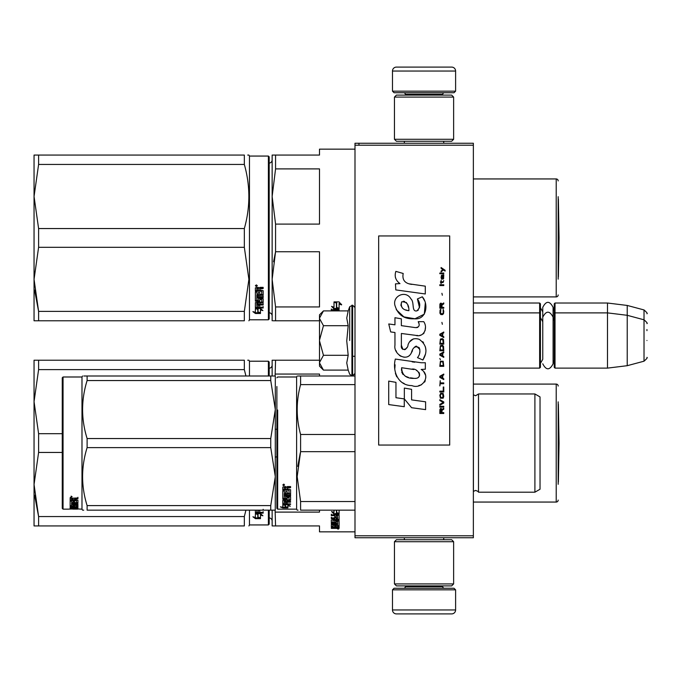 <?xml version="1.0" encoding="UTF-8"?>
<svg xmlns="http://www.w3.org/2000/svg" width="681" height="681" viewBox="0 0 681 681"><rect width="100%" height="100%" fill="white"/><g stroke="black" fill="none" stroke-linecap="round" stroke-linejoin="round"><path stroke-width="1.02" d="M473.355 303.019L539.641 303.019L540.425 303.811L540.425 367.331L539.641 368.115L473.355 368.115L473.355 369.817M473.355 345.301L473.355 310.791L473.355 312.885L539.641 312.885L539.641 368.115M473.355 145.206L354.997 145.206L354.997 143.24L473.355 143.24L473.355 537.76L354.997 537.76L354.997 535.794L473.355 535.794M358.947 143.24L358.947 145.206M354.997 145.206L354.997 535.794M455.606 91.16L392.477 91.16L394.061 92.735L454.023 92.735L455.606 91.16L455.606 71.037A3.941 3.941 -137.2 0 0 451.656 67.096L396.427 67.096A3.941 3.941 137.2 0 0 392.477 71.037L455.606 71.037M404.352 143.24L404.352 141.265M443.731 143.24L443.731 141.265M442.778 95.102L442.778 94.31L405.297 94.31L405.297 95.102M403.722 92.735A1.575 1.575 137.8 0 1 405.297 94.31M444.361 92.735A1.575 1.575 -137.8 0 0 442.778 94.31M392.477 91.16L392.477 71.037M396.427 67.096L451.656 67.096M392.477 589.84L455.606 589.84L454.023 588.265L394.061 588.265L392.477 589.84L392.477 609.963A3.941 3.941 42.8 0 0 396.427 613.904L451.656 613.904A3.941 3.941 -42.8 0 0 455.606 609.963L392.477 609.963M443.731 537.76L443.731 539.735M404.352 537.76L404.352 539.735M405.297 585.898L405.297 586.69L442.778 586.69L442.778 585.898M444.361 588.265A1.575 1.575 -42.2 0 1 442.778 586.69M403.722 588.265A1.575 1.575 42.2 0 0 405.297 586.69M455.606 589.84L455.606 609.963M451.656 613.904L396.427 613.904M453.631 583.923L451.656 585.898L396.427 585.898L394.452 583.923L453.631 583.923L453.631 541.71L394.452 541.71L396.427 539.735L451.656 539.735L453.631 541.71M394.452 541.71L394.452 583.923M394.452 97.077L396.427 95.102L451.656 95.102L453.631 97.077L394.452 97.077L394.452 139.29L453.631 139.29L451.656 141.265L396.427 141.265L394.452 139.29M453.631 139.29L453.631 97.077M539.641 303.019L539.641 312.885L540.425 313.669M554.232 313.669L555.024 312.885L555.024 303.019L554.232 303.811L554.232 367.331L555.024 368.115L555.024 312.885L607.495 312.885L607.495 368.115L555.024 368.115M555.024 303.019L607.495 303.019L607.495 312.885L627.227 315.303L627.227 365.697L607.495 368.115M646.95 323.62L646.95 323.62C647.759 323.526 646.78 322.249 644.022 319.806L644.022 309.94L627.227 305.446L627.227 315.303L644.022 319.806L644.022 361.194L627.227 365.697M646.95 330.634L646.95 329.553M646.95 340.5C646.95 362.275 646.95 362.275 646.95 340.5C646.95 318.725 646.95 318.725 646.95 340.5M319.491 314.852L323.458 310.894L319.491 318.138L319.491 314.852M323.458 370.106L319.491 366.148L319.491 362.862L323.458 370.106L348.187 370.106L346.748 362.93L348.187 355.303L346.748 340.943L348.187 325.697L346.748 318.07L348.187 310.894L323.458 310.894M349.693 340.5L349.693 306.748L349.693 340.5M319.491 362.862L319.491 318.138M319.491 318.453L323.458 325.697L319.491 340.185M348.187 325.697L323.458 325.697M319.491 340.815L323.458 355.303L319.491 362.547M348.187 355.303L323.458 355.303M540.425 363.382L542.757 359.304L542.757 317.201L542.757 321.696L540.425 317.618M540.425 307.752L542.757 311.83L542.757 307.344L542.757 317.201C546.205 310.536 549.644 310.536 553.091 317.201L553.091 363.799C549.644 370.464 546.205 370.464 542.757 363.799M542.757 307.344C546.205 300.67 549.644 300.67 553.091 307.344L553.091 320.7L554.232 317.618M336.184 527.307L336.184 527.945L337.64 527.877L337.64 527.307L336.184 526.915M272.145 521.059A3.158 3.158 -46.6 0 0 269.191 517.909M272.145 365.093A3.158 3.158 -133.2 0 1 269.191 368.242M276.886 456.9L275.567 456.9L275.303 458.007L275.303 428.145M273.081 360.223L275.567 360.223L272.145 360.223L272.145 376.006M319.491 360.223L275.567 360.223L275.107 376.006M319.491 376.006L319.491 374.056L275.567 374.056M276.886 429.251L275.567 429.251M273.081 525.928L272.145 525.928L272.145 510.146M272.145 525.928L275.567 525.928L275.107 510.146M275.567 512.103L319.491 512.103L319.491 510.146M275.567 525.928L319.491 525.928L319.491 531.844L354.997 531.844M558.182 401.85L558.182 484.302M558.182 386.067A1.975 1.975 -133.3 0 0 556.207 384.093L556.207 502.059A1.975 1.975 -46.7 0 0 558.182 500.084M473.355 384.093L556.207 384.093M473.355 502.059L556.207 502.059M339.095 510.146L339.095 514.061L336.414 512.682L336.414 510.146L336.414 513.304L339.095 514.249L334.09 514.249L332.405 511.84M339.095 513.619L337.844 513.619M337.291 513.619L334.09 513.619M334.013 511.814L334.013 510.146L334.013 512.427L331.57 511.525L334.09 514.249M339.095 513.423L336.695 512.589M339.095 514.061L336.695 513.21L336.695 510.146M337.64 525.766L339.095 525.766L339.095 521.059L339.095 526.507L337.64 526.507L337.401 525.272L336.184 525.272L336.184 526.26L334.72 526.26L334.72 525.272L332.788 525.366L332.788 524.676L333.026 526.915L339.095 526.915L339.095 528.201L338.491 528.379L334.482 528.379L334.482 527.911M334.72 525.272L334.72 524.676M333.026 525.272L333.026 524.676M336.184 525.519L334.72 525.519M339.095 521.059L335.333 520.769L334.72 521.059L334.72 522.31L333.026 522.412L333.026 519.646M338.491 519.569L339.095 519.271L339.095 515.151L339.095 519.952L338.491 520.258L338.491 519.569L337.623 519.569M336.184 519.569L334.72 519.569M338.491 520.258L333.026 520.258M339.095 515.151L331.324 514.793L331.324 515.645L334.72 515.645L334.72 514.998L331.324 514.998L331.324 514.155M332.822 522.37L331.324 522.106L331.324 519.952L334.72 519.646L334.72 518.65L331.324 518.65L331.324 517.875L337.64 517.875L337.401 515.645L336.184 515.645L336.184 517.551L334.72 517.551L334.72 514.998M336.184 515.645L336.184 514.998L336.184 515.645M337.64 515.134L337.64 515.781L337.401 514.998L336.184 514.998M336.184 517.211L334.72 517.211M334.72 518.65L334.72 517.977L331.324 517.977L331.324 517.211M337.64 525.366L337.64 521.595L336.184 521.595L336.184 522.812L335.571 523.076L331.936 523.076L331.324 522.812L331.324 519.952M335.571 523.076L335.571 522.37L334.677 522.37M331.936 523.076L331.936 522.37M336.184 521.595L336.184 520.897L336.184 521.595M337.64 520.897L337.64 521.595L337.64 520.897L336.184 520.897M331.324 522.812L331.936 522.761M336.184 522.761L335.571 522.761M337.64 523.476L331.324 523.476L331.324 524.089L331.324 523.476M337.64 524.089L331.324 524.089M337.64 524.676L331.936 524.676L331.324 524.915L331.324 526.353L332.788 526.558M334.482 528.379L331.324 528.379L331.324 527.945L334.72 527.758L334.72 527.307L331.324 527.103L331.324 524.915M334.107 527.307L331.392 527.196M338.116 528.652L338.116 529.171L338.116 528.652M331.324 528.379L331.324 527.945M339.095 526.507L337.64 526.166M337.64 527.622L339.095 527.443L339.095 526.915M336.184 518.65L336.184 519.646L337.64 519.526L337.64 518.777L336.184 518.65L336.184 517.977L337.64 518.105L337.64 518.845M336.184 525.272L336.184 524.676M338.491 520.08L339.095 520.369M334.72 521.603L334.72 521.059M336.184 516.888L334.72 516.888M336.184 522.106L335.571 522.37M334.107 527.196L334.72 527.009M336.295 527.622L334.482 527.622M338.823 528.814L337.444 528.814L338.823 528.737M338.823 528.345L337.444 528.379M245.935 510.146L244.334 516.556L244.334 525.928C250.361 525.928 250.361 525.928 244.334 525.928L34.05 525.928L34.05 484.506L38.604 516.556L244.334 516.556M38.604 452.448L38.604 433.703L34.05 401.654L34.05 360.223L38.604 360.223L38.604 369.604L34.05 401.654L34.05 484.506L38.604 452.448L62.26 452.448M38.604 369.604L244.334 369.604L244.334 360.223C250.361 360.232 250.361 360.232 244.334 360.223L38.604 360.223M38.604 433.703L62.26 433.703M244.334 369.604L245.935 376.006M247.705 360.223L248.897 360.223L249.459 361.211L249.459 376.006M38.604 525.928L38.604 516.556L34.586 495.206M269.191 376.006L269.191 362.003L268.399 361.211L249.459 361.211M269.191 510.146L269.191 524.157L268.399 524.94L249.459 524.94L248.897 525.928M268.399 510.146L268.399 524.94M268.399 376.006L268.399 361.211M249.459 510.146L249.459 524.94M258.065 513.712L258.065 514.402L257.724 513.619M258.065 514.402L258.065 517.952L260.474 518.53L260.474 514.402L260.474 515.091L262.909 515.764L260.389 513.619L255.384 513.619L258.065 514.402M255.418 512.938L255.988 512.938M258.065 517.228L260.474 517.798M260.474 514.402L261.666 514.725M255.384 513.78L255.384 517.424L252.898 516.794L255.418 518.658L260.474 518.658L257.784 518.02L257.784 514.478L255.384 513.78M263.155 511.703L263.155 512.47L255.988 512.47L255.988 513.142L263.155 513.142L263.155 512.367L259.759 512.367L259.759 510.495L258.303 510.495L258.303 512.367L256.839 512.24L256.839 510.146L263.155 510.154L263.155 509.303M255.384 510.146L255.384 512.819L255.988 513.142M255.988 512.47L255.384 512.146M255.418 518.658L255.418 517.926L257.784 517.926M254.345 517.168L255.418 517.926M257.784 517.296L260.474 517.926M257.171 513.619L257.784 514.317M558.369 404.156L559.05 443.076L558.369 482.003L558.369 404.156A7.891 7.891 0 0 0 558.182 404.046M540.033 462.203L540.033 456.049M276.886 386.527L276.886 508.375L277.669 509.158L277.669 410.039M276.886 404.454L276.886 410.43M354.997 376.006L300.593 376.006C296.073 376.006 296.073 376.006 300.593 376.006L300.593 384.612L354.997 384.612M276.886 481.561C276.886 508.784 276.886 508.784 276.886 481.561M276.886 472.963L276.886 390.826M277.669 509.158L296.61 509.158L296.61 376.993L297.18 376.006M285.484 505.328L282.802 504.774L287.808 504.774L290.327 506.23L287.893 505.787L287.893 507.839L285.484 507.532L285.484 504.774M287.893 507.073L285.484 506.766M287.808 504.442L283.415 504.042M288.472 504.442L287.808 504.042M287.893 505.038L287.893 505.787L287.893 505.038L288.386 505.132M282.836 507.907L287.893 507.907L285.203 507.575L285.203 505.379L282.802 504.893L282.802 507.243L280.317 506.868L282.836 507.907L282.802 507.124M285.203 507.132L282.836 507.132M287.178 488.166L287.178 489.264L290.574 489.716L290.574 493.912L284.258 494.312L284.258 495.232L290.574 495.232L290.574 496.117L284.258 496.117L284.258 498.535L285.722 498.535L285.722 497.028L286.335 496.67L289.961 496.67L290.574 497.028L290.574 500.305L287.178 500.612L287.178 501.539L290.574 501.539L290.574 502.203L284.258 502.203L284.258 503.787L285.722 503.88L285.722 502.467L287.178 502.467L287.178 503.88L290.574 503.88L290.574 504.442L282.802 504.212L282.802 500.305L289.11 499.88L288.88 497.539L287.178 497.675L287.178 499.139L286.565 499.462L282.802 499.139L282.802 490.984L284.258 490.984L284.496 493.308L285.722 493.308L285.722 491.486L287.178 491.486L287.178 493.308L289.11 493.155L288.88 490.133L282.802 490.133L282.802 487.034L285.603 486.549L286.505 487.264L287.416 486.549L290.574 486.549L290.574 487.698L287.178 488.166L287.791 487.162L290.574 487.162M289.961 494.312L289.961 493.699L284.258 493.699L284.258 494.312M284.258 496.117L284.258 495.487L290.574 495.487L290.574 494.602M290.574 499.624L289.093 499.922M287.178 500.612L287.178 499.999M287.178 501.497L285.722 501.497M284.317 501.497L284.258 502.203M283.415 504.442L282.802 503.48M289.11 497.675L288.88 496.883L287.416 496.883L287.178 497.675M287.178 498.466L282.802 498.466M289.11 489.741L289.11 490.311L288.88 489.571L282.802 489.571M288.88 490.133L288.88 489.571M284.258 501.429L285.722 501.539L285.722 500.612L284.258 500.731L284.258 500.041L284.258 501.429M285.722 500.612L285.722 499.999M284.496 500.612L284.496 499.999M284.258 487.877L284.258 489.264L285.722 489.264L285.722 487.698L284.258 487.877M285.722 487.698L285.722 487.162L284.258 487.349M284.496 487.698L284.496 487.162M287.178 503.71L285.722 503.71M284.258 503.71L283.415 503.71M290.574 493.308L289.961 493.699M283.79 485.757L282.802 484.949L283.79 484.131L283.79 485.281M300.364 433.593L300.593 434.478C296.073 417.853 296.073 401.228 300.593 384.612M354.997 501.548L300.593 501.548L300.593 510.146C296.073 510.146 296.073 510.146 300.593 510.146L354.997 510.146M298.057 510.146L297.18 510.146L296.61 509.158M300.287 452.856L297.767 466.417M300.593 501.548L297.18 476.615L300.593 451.682L300.593 434.478L354.997 434.478M298.116 376.006L300.593 376.006M354.997 451.682L300.593 451.682M478.488 492.193L534.9 492.193L534.9 393.959L478.488 393.959L478.488 492.193C478.854 491.886 477.909 491.29 475.644 490.422L473.355 491.401M534.9 393.959L540.033 396.921L540.033 489.239L534.9 492.193M540.033 423.922L540.033 427.889M284.479 485.119L283.083 485.281L283.909 484.14M284.479 484.804L283.909 484.574M273.847 376.006L270.749 376.006L275.303 376.006L275.303 409.545L270.749 380.551L87.108 380.551C81.099 399.883 81.099 419.207 87.108 438.538L87.108 447.621L270.749 447.621L270.749 438.538L87.108 438.538M83.806 376.006L87.108 376.006C81.099 376.006 81.099 376.006 87.108 376.006L270.749 376.006L270.749 380.551M63.052 376.993L62.26 377.785L62.26 508.375L63.052 509.158L63.052 376.993L81.984 376.993L82.554 376.006M275.26 376.006L274.137 376.006M275.303 390.63L275.26 510.146M274.137 510.146L87.108 510.146C81.099 510.146 81.099 510.146 87.108 510.146L87.108 505.6C81.099 486.277 81.099 466.945 87.108 447.621M275.303 510.146L270.749 510.146L270.749 505.6L275.303 476.615L270.749 447.621M275.303 409.545L270.749 438.538M270.749 505.6L87.108 505.6M87.108 380.551L87.108 376.006M81.984 376.993L81.984 509.158L82.554 510.146L83.737 510.146M72.833 509.107L77.677 509.116L72.833 508.801M72.833 508.945L67.802 509.158M81.984 509.158L75.242 508.818M73.071 501.999L73.071 501.48L74.527 501.48L74.527 502.714L76.459 502.604L76.459 499.973L76.459 500.663L70.152 500.544L70.152 498.313L77.923 497.956L77.923 498.79L74.527 499.139L75.14 498.126L77.923 498.126L77.923 497.3M75.14 498.79L75.14 498.126M74.527 499.139L74.527 499.922L77.923 500.246L77.923 503.114L77.311 503.37L77.923 502.391M77.311 503.37L71.607 503.37L77.311 503.233M71.607 503.957L77.923 503.957L77.923 504.51L71.607 504.51L71.607 503.37M71.607 504.51L71.607 505.949L73.071 505.949L73.071 505.2M73.071 505.064L77.923 505.064L77.923 506.911L74.527 506.749M77.923 506.911L74.527 507.064L74.527 507.524L77.923 507.524M71.607 507.694L73.071 507.728M77.923 507.83L71.607 507.83L71.846 508.511L73.071 508.511L73.071 507.941L77.923 508.511M73.071 507.83L71.607 507.464L71.607 506.749L71.607 507.464M73.071 507.166L74.527 507.166M77.923 508.698L70.764 508.698L70.764 507.915L71.607 507.915M70.764 508.698L70.152 508.622L70.152 506.911L76.459 506.681L76.459 504.851L76.459 505.447L74.527 505.447L74.527 504.851L74.527 506.281L73.914 506.46L70.152 506.281L70.152 501.131L71.607 501.131L71.846 502.714L73.071 502.714L73.071 501.48M70.764 507.915L70.152 507.839M70.764 506.46L70.152 505.532M74.527 501.48L74.527 501.999M76.229 500.544L76.229 499.922M70.152 499.854L71.607 499.854M73.071 499.854L74.527 499.854M71.607 506.46L73.071 506.749L73.071 507.524M71.607 507.124L73.071 506.749M73.071 506.298L71.607 506.358M73.071 498.79L71.607 498.926L71.607 498.262L71.607 499.922L73.071 499.922L73.071 498.126L71.607 498.262M71.846 498.79L71.846 498.126M70.764 505.702L71.607 505.702M73.071 505.702L74.527 505.532M70.764 505.992L71.65 505.992M73.029 505.992L74.527 505.992M74.527 507.728L77.923 507.728M71.607 507.056L77.523 507.056M76.459 506.298L77.923 506.145M71.633 502.646L71.607 503.233M73.071 502.646L74.527 502.646M76.442 502.646L77.311 502.646M70.152 497.649L71.139 497.3M71.139 497.36L71.139 496.134L72.118 496.755L71.139 497.011M72.552 508.962L75.242 509.013M70.152 509.022L72.552 509.013M272.145 315.907A3.158 3.158 -46.6 0 0 269.191 312.758M272.145 159.941A3.158 3.158 -133.2 0 1 269.191 163.091M273.081 320.777L275.567 320.777L275.567 306.944L319.491 306.944L319.491 251.749L275.567 251.749L273.558 261.785M273.081 155.072L275.567 155.072L272.145 155.072L272.145 196.494L275.567 168.897L275.567 155.072L319.491 155.072L319.491 149.156L354.997 149.156M272.145 320.777L272.145 279.346L275.567 251.749L275.567 224.1L319.491 224.1L319.491 168.897L275.567 168.897M275.567 224.1L272.145 196.494L272.145 279.346L275.567 306.944M275.567 320.777L319.491 320.777M558.182 196.698L558.182 279.15M558.182 180.916A1.975 1.975 -133.3 0 0 556.207 178.941L556.207 296.907A1.975 1.975 -46.7 0 0 558.182 294.933M473.355 178.941L556.207 178.941M473.355 296.907L556.207 296.907M336.414 302.509L334.856 301.887M339.095 308.902L336.695 308.05L336.695 302.977L334.013 301.887L339.061 301.887L341.581 304.909L339.095 303.939L339.095 308.902L336.414 307.531L336.414 303.088L334.013 302.109L334.013 306.654M337.291 308.459L334.09 308.459L334.09 309.097L339.095 309.097L336.414 308.152L336.414 303.088M339.095 308.459L337.844 308.459M334.09 308.459L332.405 306.688M334.013 302.109L334.013 307.276L331.57 306.373L334.09 309.097M339.095 303.939L339.095 303.351L341.581 304.313M336.695 302.398L336.695 302.977L336.695 302.398L335.41 301.887M339.095 308.272L336.695 307.429M339.095 310.894L339.095 310L339.095 310.894M339.095 310L331.324 309.634L331.324 310.493L334.72 310.493L334.72 309.846L331.324 309.846L331.324 309.004M334.72 310.894L334.72 309.846M337.64 310.894L336.184 310.493L336.184 309.846L336.184 310.894M337.64 309.983L337.64 310.63L337.401 309.846L336.184 309.846M38.604 247.297L38.604 228.552L34.05 196.494L34.05 155.072L38.604 155.072L38.604 164.444L34.05 196.494L34.05 279.346L38.604 247.297L244.334 247.297L248.897 279.346L244.334 311.396L244.334 320.777C250.361 320.768 250.361 320.768 244.334 320.777L34.05 320.777L34.05 279.346L38.604 311.396L244.334 311.396M38.604 164.444L244.334 164.444L244.334 155.072C250.361 155.072 250.361 155.072 244.334 155.072L38.604 155.072M38.604 228.552L244.334 228.552C250.361 207.186 250.361 185.811 244.334 164.444M247.705 155.072L248.897 155.072L249.459 156.06L249.459 319.789L248.897 320.777M38.604 320.777L38.604 311.396L34.586 290.055M268.399 156.06L268.399 319.789L269.191 318.997L269.191 156.843L268.399 156.06L249.459 156.06M244.334 247.297L244.334 228.552M258.065 308.561L258.065 309.242L257.724 308.459M258.065 309.242L258.065 312.8L260.474 313.371L260.474 309.242L260.474 309.94L262.909 310.613L260.389 308.459L255.384 308.459L258.065 309.242M255.418 307.778L255.988 307.778M258.065 312.077L260.474 312.647M260.474 309.242L261.666 309.574M255.384 308.621L255.384 312.273L252.898 311.634L255.418 313.498L260.474 313.498L257.784 312.86L257.784 309.327L255.384 308.621M263.155 306.544L263.155 307.31L255.384 307.667L255.384 302.619L261.691 302.092L261.691 298.874L261.691 299.47L259.759 299.47L259.759 298.874L259.759 301.198L259.146 301.589L255.384 301.198L255.384 292.013L256.839 292.013L257.077 294.532L258.303 294.532L258.303 292.549L259.759 292.549L259.759 294.532L261.691 294.354L261.691 290.77L261.691 291.289L255.384 291.102L255.384 287.859L258.184 287.356L259.086 288.097L259.997 287.356L263.155 287.356L263.155 288.54L259.759 289.033L260.372 288.054L263.155 288.054M259.759 289.033L259.759 290.183L263.155 290.659L263.155 295.196L256.839 295.639L256.839 296.669L263.155 296.669L263.155 297.674L256.839 297.674L256.839 297.103L256.839 300.483L258.303 300.483L258.303 298.721L258.908 298.304L263.155 298.721L263.155 302.619L259.759 302.994L259.759 304.143L263.155 304.143L263.155 304.994L256.839 304.994L256.839 304.347L263.155 304.347L263.155 303.505M256.839 304.994L257.077 307.216L258.303 307.216L258.303 305.335L259.759 305.335L259.759 307.216L263.155 307.216L263.155 307.991L255.988 307.991M259.146 301.589L259.759 300.593M261.453 291.102L261.453 290.591L255.384 290.591M256.839 288.735L256.839 290.183L258.303 290.183L258.303 288.54L256.839 288.735L256.839 288.242L256.839 288.735M256.839 288.242L258.303 288.054L258.303 288.54M256.839 303.368L256.839 302.509L258.303 302.364L258.303 304.143L256.839 304.007L256.839 303.13L258.303 302.994M259.146 300.976L255.384 300.593M261.691 298.874L259.759 298.874M255.988 307.31L255.384 306.995M259.759 302.364L263.155 301.989M256.839 297.103L263.155 297.103L263.155 296.099M263.155 294.652L256.839 295.077L256.839 296.099M256.371 286.548L255.384 285.731L256.371 284.896L257.35 285.731L256.371 286.548L255.801 285.935M256.933 285.935L256.371 286.08M255.418 313.498L255.418 312.775L257.784 312.775M254.345 312.009L255.418 312.775M257.784 312.145L260.474 312.775M257.171 308.459L257.784 309.165M255.664 285.935L255.664 285.467L257.052 285.467L257.052 285.935L255.664 285.935M558.369 198.997L559.05 237.924L558.369 276.844L558.369 198.997A7.891 7.891 0 0 0 558.182 198.886M445.11 271.098L445.11 270.272L441.084 267.514L441.084 268.34L442.846 269.582L441.084 271.098L441.084 271.923L443.433 269.991L445.11 271.098M443.765 413.486L443.765 412.66L442.003 412.66L442.003 410.32L443.765 409.213L443.765 408.251L441.841 409.494L441.331 408.523L440.496 408.523L439.909 409.494L439.824 413.486L443.765 413.486M439.824 407.144L443.765 407.144L443.765 406.319L439.824 406.319L439.824 407.144M439.824 405.221L443.765 403.016L443.765 401.909L439.824 399.704L439.824 400.53L443.263 402.462L439.824 404.386L439.824 405.221M439.824 395.295L440.411 398.189L443.178 398.189L443.765 396.393L443.178 393.499L440.743 393.226L439.824 395.295M439.824 391.158L439.824 391.984L443.765 391.984L443.765 387.021L443.263 387.021L443.263 391.158L439.824 391.158M443.765 374.89L443.765 374.065L439.824 376.27L439.824 377.376L443.765 379.581L443.765 378.755L442.761 378.202L442.761 375.444L443.765 374.89M443.178 361.245L440.411 361.245L439.824 366.344L443.765 366.344L443.178 361.245M440.411 359.73L439.824 358.487L440.411 359.73M439.824 355.184L443.765 357.389L443.765 356.555L442.761 356.01L442.761 353.252L443.765 352.698L443.765 351.873L439.824 354.077L439.824 355.184M443.518 346.22L442.429 345.258L440.411 345.667L439.824 350.766L443.765 350.766L443.518 346.22M443.518 339.606L442.429 338.636L440.411 339.053L439.824 344.152L443.765 344.152L443.518 339.606M442.344 324.301L441.918 322.377L442.344 324.301M439.824 285.569L443.765 285.569L443.765 284.743L439.824 284.743L439.824 285.569M443.68 276.333L443.765 274.818L441.501 275.235L441.084 277.576L441.586 279.227L441.586 275.924L442.003 275.779L442.761 279.227L443.603 278.674L443.68 276.333M440.241 380.679L439.824 385.923L440.241 383.718L443.765 383.718L443.765 382.884L440.241 382.884L440.241 380.679M443.765 332.022L439.824 334.226L439.824 335.333L443.765 337.538L443.765 336.712L442.761 336.159L442.761 333.401L443.765 332.847L443.765 332.022M443.093 282.538L443.765 280.606L442.931 281.849L441.416 281.849L441.084 280.334L441.084 281.849L440.411 281.849L441.084 283.636L441.416 282.538L443.093 282.538M443.178 309.412L443.178 312.996L442.429 313.83L440.581 313.413L440.828 309.276L440.071 309.966L439.909 313.141L440.743 314.52L442.429 314.656L443.518 313.686L443.765 311.208L443.178 309.412M443.765 307.352L442.003 307.352L442.003 305.003L443.765 303.905L443.765 302.934L441.841 304.177L441.331 303.215L440.496 303.215L439.909 304.177L439.824 308.178L443.765 308.178L443.765 307.352M442.344 295.222L441.918 293.29L442.344 295.222M443.765 273.711L443.765 273.03L439.824 273.03L439.824 273.711L443.765 273.711M411.86 284.411C404.88 283.526 401.994 279.882 403.195 273.473L395.857 271.378C394.265 276.358 395.635 280.436 399.977 283.602L395.465 283.858L395.797 289.902L425.293 293.971L425.293 286.165L409.119 283.841M422.297 296.797L417.427 298.942C420.696 303.547 420.5 307.531 416.823 310.894C411.307 312.026 414.661 302.126 410.932 298.908C405.663 289.306 391.175 296.524 395.363 306.637C398.317 315.218 404.582 319.261 414.167 318.785C426.468 320.257 428.936 304.211 422.297 296.797L424.51 300.619M401.373 345.241L401.373 333.477L415.393 335.307C423.769 338.031 428.204 327.859 423.71 321.662L418.228 321.662C420.126 325.373 419.173 327.357 415.367 327.612L401.356 325.646L401.356 318.827L394.954 317.721L394.954 324.82L388.749 323.969L390.681 331.928L394.954 332.515L394.954 345.241C393.26 354.197 407.119 362.675 411.435 352.622C412.882 347.327 415.47 345.684 419.207 347.685C420.517 351.268 419.947 354.588 417.487 357.627L422.892 360.002C427.923 351.694 426.698 344.79 419.207 339.3C413.801 337.631 410.073 339.453 408.03 344.782C407.962 349.932 400.402 351.583 401.373 345.241L402.939 349.464M421.147 362.743L395.329 359.066C392.29 370.796 397.781 385.599 411.86 385.591C422.314 389.907 431.686 375.648 421.147 369.442L425.336 369.213L425.336 362.743L421.147 362.743M404.344 388.076L404.344 398.904L411.579 407.706L425.599 409.621L425.599 401.816L411.588 399.883L411.588 389.328L404.344 388.076M388.715 404.574L404.267 406.702L404.267 398.896L395.959 397.721L395.959 382.347L388.715 381.096L388.715 404.574M449.69 235.949L378.67 235.949L378.67 445.051L449.69 445.051L449.69 235.949M395.414 277.465L395.78 278.478M417.427 298.942L419.53 307.821M418.33 310.076L416.746 310.919M396.231 309.642L403.893 316.903L414.993 318.759L424.306 314.171L425.293 303.207M422.892 360.002L425.497 354.043M425.787 349.489L425.446 346.935M423.531 342.662L422.765 341.7M413.418 338.874L409.647 341.802M406.693 347.71L405.799 349.03M405.408 349.37L404.574 349.728M410.771 353.992L412.499 350.724M414.022 347.753L414.457 347.165M415.172 346.561L416.142 346.186M416.449 346.144L419.862 349.447M419.922 351.464L419.59 353.413M395.959 350.536L396.708 352.196M399.424 355.397L401.024 356.342M403.595 357.108L404.803 357.21M407.715 356.725L409.443 355.627M418.228 321.662L419.104 324.011M417.802 327.382L416.278 327.655M416.483 335.418L417.734 335.478M419.811 335.384L421.36 334.95M423.105 333.945L424.11 332.941M425.072 330.728L425.395 327.655M414.712 362.207L412.158 361.858M418.755 385.574L421.369 384.85M424.612 382.118L425.267 380.705M425.77 377.819L425.736 376.559M425.506 375.137L423.863 371.835M395.116 364.803L394.835 368.447M395.397 373.333L396.734 376.823M402.76 382.824L404.276 383.624M407.919 310.536L405.544 309.872M402.445 308.144L400.964 305.42M400.913 305.131L401.62 301.862C406.6 301.555 409.026 304.501 408.898 310.681C402.829 310.119 400.402 307.174 401.62 301.862M403.288 301.232L404.71 301.47M406.242 302.407L407.332 304.092M407.868 305.463L408.362 307.225M411.86 369.128C418.423 367.825 423.446 378.789 414.593 378.381C406.216 378.713 401.901 375.154 401.637 367.723L413.861 369.536M416.517 370.507L417.206 370.898M418.917 372.337L419.505 373.588M419.624 374.61L419.547 375.222M419.505 375.929L418.279 377.529M416.04 378.372L415.529 378.406M413.324 378.253L410.439 377.836M408.404 377.385L405.246 376.193M402.965 374.448L401.662 371.937M401.475 370.43L401.526 368.753M441.501 412.66L440.241 412.66L440.743 409.213L441.416 409.63L441.501 412.66M440.326 395.295L440.828 394.052L442.761 394.052L443.016 397.363L440.828 397.636L440.326 395.295M442.429 375.58L442.429 378.066L440.156 376.823L442.429 375.58M440.326 363.041L440.828 361.798L442.761 361.798L443.263 365.518L440.326 365.518L440.326 363.041M442.429 353.388L442.429 355.874L440.156 354.631L442.429 353.388M440.326 347.463L440.828 346.22L442.761 346.22L443.263 349.94L440.326 349.94L440.326 347.463M440.326 340.84L440.828 339.606L442.761 339.606L443.263 343.326L440.326 343.326L440.326 340.84M442.846 275.779L443.433 277.022L443.093 278.538L442.344 277.303L442.344 275.779L442.846 275.779M442.429 333.537L442.429 336.022L440.156 334.78L442.429 333.537M441.501 307.352L440.241 307.352L440.743 303.905L441.416 304.313L441.501 307.352M348.187 310.894L349.693 306.748L352.63 305.19L352.63 375.81L354.997 373.443M351.924 305.19L351.924 375.81L352.63 375.81M473.414 491.341L473.414 394.81L475.644 395.738L478.488 393.959M287.791 487.698L287.791 487.162M289.961 500.612L289.961 499.922M288.88 497.539L288.88 496.883M287.416 497.539L287.416 496.883M286.565 499.462L286.565 498.79M283.415 499.462L283.415 498.79M260.372 288.54L260.372 288.054M553.091 310.842L554.232 307.752M627.227 305.446L607.495 303.019M644.022 309.94C646.78 312.392 647.759 313.66 646.95 313.754M352.63 356.282L354.997 356.282M553.091 360.3L554.232 363.382M644.022 361.194C646.78 358.751 647.759 357.474 646.95 357.38M352.63 305.19L354.997 307.557M348.187 370.106L349.693 374.252L351.924 375.81M276.886 377.785L277.669 376.993L296.61 376.993M67.751 509.158L63.052 509.158M268.399 319.789L249.459 319.789"/></g></svg>
